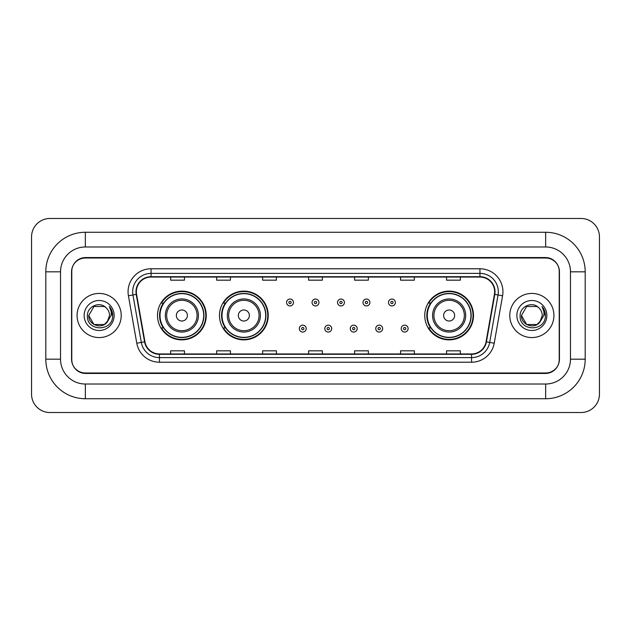 <?xml version="1.0" encoding="UTF-8"?>
<svg xmlns="http://www.w3.org/2000/svg" width="631" height="631" viewBox="0 0 631 631"><rect width="100%" height="100%" fill="white"/><g stroke="black" fill="none" stroke-linecap="round" stroke-linejoin="round"><path stroke-width="0.95" d="M424.758 315.5A24.372 24.372 0 0 0 449.13 339.872A24.372 24.372 0 0 0 473.502 315.5A24.372 24.372 0 0 0 449.13 291.128A24.372 24.372 0 0 0 424.758 315.5M219.485 315.5A24.372 24.372 0 0 0 243.858 339.872A24.372 24.372 0 0 0 268.23 315.5A24.372 24.372 0 0 0 243.858 291.128A24.372 24.372 0 0 0 219.485 315.5M157.498 315.5A24.372 24.372 0 0 0 181.87 339.872A24.372 24.372 0 0 0 206.242 315.5A24.372 24.372 0 0 0 181.87 291.128A24.372 24.372 0 0 0 157.498 315.5M163.342 327.915A22.306 22.306 0 0 1 163.342 303.085M225.33 327.915A22.306 22.306 0 0 1 225.33 303.085M430.602 327.915A22.306 22.306 0 0 1 430.602 303.085M545.649 232.271A39.548 39.548 0 0 1 585.197 271.819A39.548 39.548 0 0 0 545.649 232.271L85.351 232.271A39.548 39.548 0 0 0 45.803 271.819L45.803 359.181A39.548 39.548 0 0 0 85.351 398.729L545.649 398.729A39.548 39.548 0 0 0 585.197 359.181L585.197 271.819L570.479 271.819A24.83 24.83 0 0 0 545.649 246.981L85.351 246.981L545.649 246.981L545.649 232.271M545.649 398.729L545.649 384.019L85.351 384.019L545.649 384.019A24.83 24.83 0 0 0 570.479 359.181L570.479 271.819L570.479 359.181L585.197 359.181M45.803 359.181L60.521 359.181L60.521 271.819L60.521 359.181A24.83 24.83 0 0 0 85.351 384.019L85.351 398.729M545.649 258.024L85.351 258.024A13.795 13.795 0 0 0 71.555 271.819L71.555 359.181A13.795 13.795 0 0 0 85.351 372.976L545.649 372.976A13.795 13.795 0 0 0 559.445 359.181L559.445 271.819A13.795 13.795 0 0 0 545.649 258.024M85.351 232.271L85.351 246.981A24.83 24.83 0 0 0 60.521 271.819L45.803 271.819M599.45 236.87A18.394 18.394 0 0 0 581.056 218.476L49.944 218.476A18.394 18.394 0 0 0 31.55 236.87L31.55 394.13A18.394 18.394 0 0 0 49.944 412.524L581.056 412.524A18.394 18.394 0 0 0 599.45 394.13L599.45 236.87M71.784 271.354L71.784 359.646A13.795 13.795 0 0 0 85.579 373.442L545.421 373.442A13.795 13.795 0 0 0 559.216 359.646L559.216 271.354A13.795 13.795 0 0 0 545.421 257.558L85.579 257.558A13.795 13.795 0 0 0 71.784 271.354L71.784 359.646M77.077 315.5A22.069 22.069 0 0 0 99.146 337.569A22.069 22.069 0 0 0 121.215 315.5A22.069 22.069 0 0 0 99.146 293.431A22.069 22.069 0 0 0 77.077 315.5A22.069 22.069 0 0 0 99.146 337.569A22.069 22.069 0 0 0 121.215 315.5A22.069 22.069 0 0 0 99.146 293.431A22.069 22.069 0 0 0 77.077 315.5M509.785 315.5A22.069 22.069 0 0 0 531.854 337.569A22.069 22.069 0 0 0 553.923 315.5A22.069 22.069 0 0 0 531.854 293.431A22.069 22.069 0 0 0 509.785 315.5A22.069 22.069 0 0 0 531.854 337.569A22.069 22.069 0 0 0 553.923 315.5A22.069 22.069 0 0 0 531.854 293.431A22.069 22.069 0 0 0 509.785 315.5M136.343 291.774A14.718 14.718 0 0 1 151.061 277.056L479.939 277.056A14.718 14.718 0 0 1 494.428 294.33L486.059 341.781A14.718 14.718 0 0 1 471.57 353.944L159.43 353.944A14.718 14.718 0 0 1 144.941 341.781L136.572 294.33A14.718 14.718 0 0 1 136.343 291.774M135.981 291.774A15.081 15.081 0 0 0 136.209 294.393L144.578 341.844A15.081 15.081 0 0 0 159.43 354.306L471.57 354.306A15.081 15.081 0 0 0 486.422 341.844L494.791 294.393A15.081 15.081 0 0 0 479.939 276.693L151.061 276.693A15.081 15.081 0 0 0 135.981 291.774M128.416 295.765A22.992 22.992 0 0 1 151.061 268.782L479.939 268.782A22.992 22.992 0 0 1 502.584 295.765L494.215 343.217A22.992 22.992 0 0 1 471.57 362.218L159.43 362.218A22.992 22.992 0 0 1 136.785 343.217L128.416 295.765L132.952 294.969A18.394 18.394 0 0 1 151.061 273.381L479.939 273.381A18.394 18.394 0 0 1 498.048 294.969L489.688 342.42A18.394 18.394 0 0 1 471.57 357.619L159.43 357.619A18.394 18.394 0 0 1 141.312 342.42L132.952 294.969A18.394 18.394 0 0 1 132.668 291.774M559.216 359.646L559.216 271.354M486.422 341.844L489.688 342.42L498.048 294.969L502.584 295.765M308.606 277.056L308.606 280.172L322.394 280.172L322.394 277.056M262.622 277.056L262.622 280.172L276.417 280.172L276.417 277.056M216.638 277.056L216.638 280.172L230.433 280.172L230.433 277.056M170.654 277.056L170.654 280.172L184.449 280.172L184.449 277.056M354.583 277.056L354.583 280.172L368.378 280.172L368.378 277.056M400.567 277.056L400.567 280.172L414.362 280.172L414.362 277.056M446.551 277.056L446.551 280.172L460.346 280.172L460.346 277.056M322.394 353.944L322.394 350.828L308.606 350.828L308.606 353.944M276.417 353.944L276.417 350.828L262.622 350.828L262.622 353.944M230.433 353.944L230.433 350.828L216.638 350.828L216.638 353.944M184.449 353.944L184.449 350.828L170.654 350.828L170.654 353.944M368.378 353.944L368.378 350.828L354.583 350.828L354.583 353.944M414.362 353.944L414.362 350.828L400.567 350.828L400.567 353.944M460.346 353.944L460.346 350.828L446.551 350.828L446.551 353.944M107.167 322.11L108.382 320.272L104.344 324.5L93.948 324.5L88.75 315.5C88.222 324.713 101.26 329.571 106.899 322.425L104.344 324.5L93.948 324.5L88.75 315.5L93.948 306.5L104.344 306.5L105.953 307.644C99.564 300.955 87.299 306.477 87.409 315.5C86.242 331.543 112.263 331.969 112.681 316.281L112.704 315.5C112.665 312.093 111.529 309.095 109.297 306.516C110.993 309.3 111.592 312.298 111.095 315.5L107.183 322.086L109.542 315.5C109.478 312.361 108.287 309.742 105.953 307.644L104.344 306.5L93.948 306.5L88.75 315.5L93.948 324.5L104.344 324.5L107.183 322.086M108.382 320.272L104.344 324.5L93.948 324.5L88.75 315.5M84.152 315.5A14.994 14.994 0 0 0 99.146 330.494A14.994 14.994 0 0 0 114.14 315.5A14.994 14.994 0 0 0 99.146 300.506A14.994 14.994 0 0 0 84.152 315.5M109.4 306.634L112.697 315.894M187.391 315.5A5.521 5.521 0 0 0 181.87 309.979A5.521 5.521 0 0 0 176.357 315.5A5.521 5.521 0 0 0 181.87 321.021A5.521 5.521 0 0 0 187.391 315.5M198.426 315.5A16.556 16.556 0 0 0 181.87 298.944A16.556 16.556 0 0 0 165.314 315.5A16.556 16.556 0 0 0 181.87 332.056A16.556 16.556 0 0 0 198.426 315.5A16.556 16.556 0 0 1 181.87 332.056A16.556 16.556 0 0 1 165.314 315.5M203.71 315.5A21.84 21.84 0 0 0 181.87 293.66A21.84 21.84 0 0 0 160.029 315.5A21.84 21.84 0 0 0 181.87 337.34A21.84 21.84 0 0 0 203.71 315.5M205.785 315.5A23.915 23.915 0 0 1 161.433 327.915L163.65 327.915A22.046 22.046 0 0 0 196.462 332.032A22.046 22.046 0 0 0 196.462 298.968A22.046 22.046 0 0 0 163.65 303.085L161.433 303.085A23.915 23.915 0 0 1 205.785 315.5M249.379 315.5A5.521 5.521 0 0 0 243.858 309.979A5.521 5.521 0 0 0 238.337 315.5A5.521 5.521 0 0 0 243.858 321.021A5.521 5.521 0 0 0 249.379 315.5M260.414 315.5A16.556 16.556 0 0 0 243.858 298.944A16.556 16.556 0 0 0 227.302 315.5A16.556 16.556 0 0 0 243.858 332.056A16.556 16.556 0 0 0 260.414 315.5A16.556 16.556 0 0 1 243.858 332.056A16.556 16.556 0 0 1 227.302 315.5M265.698 315.5A21.84 21.84 0 0 0 243.858 293.66A21.84 21.84 0 0 0 222.017 315.5A21.84 21.84 0 0 0 243.858 337.34A21.84 21.84 0 0 0 265.698 315.5M267.773 315.5A23.915 23.915 0 0 1 223.421 327.915L225.638 327.915A22.046 22.046 0 0 0 258.442 332.032A22.046 22.046 0 0 0 258.442 298.968A22.046 22.046 0 0 0 225.638 303.085L223.421 303.085A23.915 23.915 0 0 1 267.773 315.5M454.643 315.5A5.521 5.521 0 0 0 449.13 309.979A5.521 5.521 0 0 0 443.609 315.5A5.521 5.521 0 0 0 449.13 321.021A5.521 5.521 0 0 0 454.643 315.5M465.686 315.5A16.556 16.556 0 0 0 449.13 298.944A16.556 16.556 0 0 0 432.574 315.5A16.556 16.556 0 0 0 449.13 332.056A16.556 16.556 0 0 0 465.686 315.5A16.556 16.556 0 0 1 449.13 332.056A16.556 16.556 0 0 1 432.574 315.5M470.971 315.5A21.84 21.84 0 0 0 449.13 293.66A21.84 21.84 0 0 0 427.29 315.5A21.84 21.84 0 0 0 449.13 337.34A21.84 21.84 0 0 0 470.971 315.5M473.037 315.5A23.915 23.915 0 0 1 428.694 327.915L430.91 327.915A22.046 22.046 0 0 0 463.714 332.032A22.046 22.046 0 0 0 463.714 298.968A22.046 22.046 0 0 0 430.91 303.085L428.694 303.085A23.915 23.915 0 0 1 473.037 315.5M539.765 322.244L537.052 324.5L526.656 324.5L521.458 315.5L526.656 306.5L537.052 306.5L538.661 307.644C532.272 300.955 520.007 306.477 520.118 315.5C518.95 331.543 544.963 331.969 545.389 316.281L545.413 315.5C545.373 312.093 544.237 309.095 542.005 306.516C543.701 309.3 544.301 312.298 543.796 315.5L539.891 322.086L542.25 315.5C542.187 312.361 540.996 309.742 538.661 307.644L537.052 306.5L526.656 306.5L521.458 315.5L526.656 324.5L537.052 324.5L539.765 322.244M541.09 320.272L537.052 324.5L526.656 324.5L521.458 315.5L526.656 324.5L537.052 324.5L541.09 320.272M521.458 315.5C520.93 324.713 533.96 329.571 539.608 322.425L539.891 322.086M516.86 315.5A14.994 14.994 0 0 0 531.854 330.494A14.994 14.994 0 0 0 546.848 315.5A14.994 14.994 0 0 0 531.854 300.506A14.994 14.994 0 0 0 516.86 315.5M542.108 306.634L545.405 315.894M293.47 302.486A3.447 3.447 0 0 1 290.023 305.932A3.447 3.447 0 0 1 286.577 302.486A3.447 3.447 0 0 1 290.023 299.039A3.447 3.447 0 0 1 293.47 302.486A3.447 3.447 0 0 0 290.023 299.039A3.447 3.447 0 0 0 286.577 302.486M318.947 302.486A3.447 3.447 0 0 1 315.5 305.932A3.447 3.447 0 0 1 312.053 302.486A3.447 3.447 0 0 1 315.5 299.039A3.447 3.447 0 0 1 318.947 302.486A3.447 3.447 0 0 0 315.5 299.039A3.447 3.447 0 0 0 312.053 302.486M344.423 302.486A3.447 3.447 0 0 1 340.977 305.932A3.447 3.447 0 0 1 337.53 302.486A3.447 3.447 0 0 1 340.977 299.039A3.447 3.447 0 0 1 344.423 302.486A3.447 3.447 0 0 0 340.977 299.039A3.447 3.447 0 0 0 337.53 302.486M369.9 302.486A3.447 3.447 0 0 1 366.453 305.932A3.447 3.447 0 0 1 362.999 302.486A3.447 3.447 0 0 1 366.453 299.039A3.447 3.447 0 0 1 369.9 302.486A3.447 3.447 0 0 0 366.453 299.039A3.447 3.447 0 0 0 362.999 302.486M395.377 302.486A3.447 3.447 0 0 1 391.922 305.932A3.447 3.447 0 0 1 388.475 302.486A3.447 3.447 0 0 1 391.922 299.039A3.447 3.447 0 0 1 395.377 302.486A3.447 3.447 0 0 0 391.922 299.039A3.447 3.447 0 0 0 388.475 302.486M299.315 328.609A3.447 3.447 0 0 1 302.762 325.154A3.447 3.447 0 0 1 306.209 328.609A3.447 3.447 0 0 1 302.762 332.056A3.447 3.447 0 0 1 299.315 328.609A3.447 3.447 0 0 0 302.762 332.056A3.447 3.447 0 0 0 306.209 328.609M324.791 328.609A3.447 3.447 0 0 1 328.238 325.154A3.447 3.447 0 0 1 331.685 328.609A3.447 3.447 0 0 1 328.238 332.056A3.447 3.447 0 0 1 324.791 328.609A3.447 3.447 0 0 0 328.238 332.056A3.447 3.447 0 0 0 331.685 328.609M350.26 328.609A3.447 3.447 0 0 1 353.715 325.154A3.447 3.447 0 0 1 357.162 328.609A3.447 3.447 0 0 1 353.715 332.056A3.447 3.447 0 0 1 350.26 328.609A3.447 3.447 0 0 0 353.715 332.056A3.447 3.447 0 0 0 357.162 328.609M375.737 328.609A3.447 3.447 0 0 1 379.184 325.154A3.447 3.447 0 0 1 382.638 328.609A3.447 3.447 0 0 1 379.184 332.056A3.447 3.447 0 0 1 375.737 328.609A3.447 3.447 0 0 0 379.184 332.056A3.447 3.447 0 0 0 382.638 328.609M401.213 328.609A3.447 3.447 0 0 1 404.66 325.154A3.447 3.447 0 0 1 408.115 328.609A3.447 3.447 0 0 1 404.66 332.056A3.447 3.447 0 0 1 401.213 328.609A3.447 3.447 0 0 0 404.66 332.056A3.447 3.447 0 0 0 408.115 328.609M479.939 268.782L479.939 276.693M132.952 294.969L136.209 294.393M159.43 362.218L159.43 354.306M471.57 354.306L471.57 362.218M136.785 343.217L144.578 341.844M494.791 294.393L498.048 294.969M151.061 268.782L151.061 276.693M489.688 342.42L494.215 343.217M197.077 315.5A15.207 15.207 0 0 0 181.87 300.293A15.207 15.207 0 0 0 166.663 315.5A15.207 15.207 0 0 0 181.87 330.707A15.207 15.207 0 0 0 197.077 315.5M259.065 315.5A15.207 15.207 0 0 0 243.858 300.293A15.207 15.207 0 0 0 228.651 315.5A15.207 15.207 0 0 0 243.858 330.707A15.207 15.207 0 0 0 259.065 315.5M464.337 315.5A15.207 15.207 0 0 0 449.13 300.293A15.207 15.207 0 0 0 433.923 315.5A15.207 15.207 0 0 0 449.13 330.707A15.207 15.207 0 0 0 464.337 315.5M288.872 302.486A1.152 1.152 0 0 0 290.023 303.637A1.152 1.152 0 0 0 291.175 302.486A1.152 1.152 0 0 0 290.023 301.334A1.152 1.152 0 0 0 288.872 302.486M314.348 302.486A1.152 1.152 0 0 0 315.5 303.637A1.152 1.152 0 0 0 316.652 302.486A1.152 1.152 0 0 0 315.5 301.334A1.152 1.152 0 0 0 314.348 302.486M339.825 302.486A1.152 1.152 0 0 0 340.977 303.637A1.152 1.152 0 0 0 342.128 302.486A1.152 1.152 0 0 0 340.977 301.334A1.152 1.152 0 0 0 339.825 302.486M365.302 302.486A1.152 1.152 0 0 0 366.453 303.637A1.152 1.152 0 0 0 367.597 302.486A1.152 1.152 0 0 0 366.453 301.334A1.152 1.152 0 0 0 365.302 302.486M390.778 302.486A1.152 1.152 0 0 0 391.922 303.637A1.152 1.152 0 0 0 393.074 302.486A1.152 1.152 0 0 0 391.922 301.334A1.152 1.152 0 0 0 390.778 302.486M303.913 328.609A1.152 1.152 0 0 0 302.762 327.457A1.152 1.152 0 0 0 301.61 328.609A1.152 1.152 0 0 0 302.762 329.753A1.152 1.152 0 0 0 303.913 328.609M329.39 328.609A1.152 1.152 0 0 0 328.238 327.457A1.152 1.152 0 0 0 327.087 328.609A1.152 1.152 0 0 0 328.238 329.753A1.152 1.152 0 0 0 329.39 328.609M354.859 328.609A1.152 1.152 0 0 0 353.715 327.457A1.152 1.152 0 0 0 352.563 328.609A1.152 1.152 0 0 0 353.715 329.753A1.152 1.152 0 0 0 354.859 328.609M380.335 328.609A1.152 1.152 0 0 0 379.184 327.457A1.152 1.152 0 0 0 378.04 328.609A1.152 1.152 0 0 0 379.184 329.753A1.152 1.152 0 0 0 380.335 328.609M405.812 328.609A1.152 1.152 0 0 0 404.66 327.457A1.152 1.152 0 0 0 403.517 328.609A1.152 1.152 0 0 0 404.66 329.753A1.152 1.152 0 0 0 405.812 328.609"/></g></svg>
